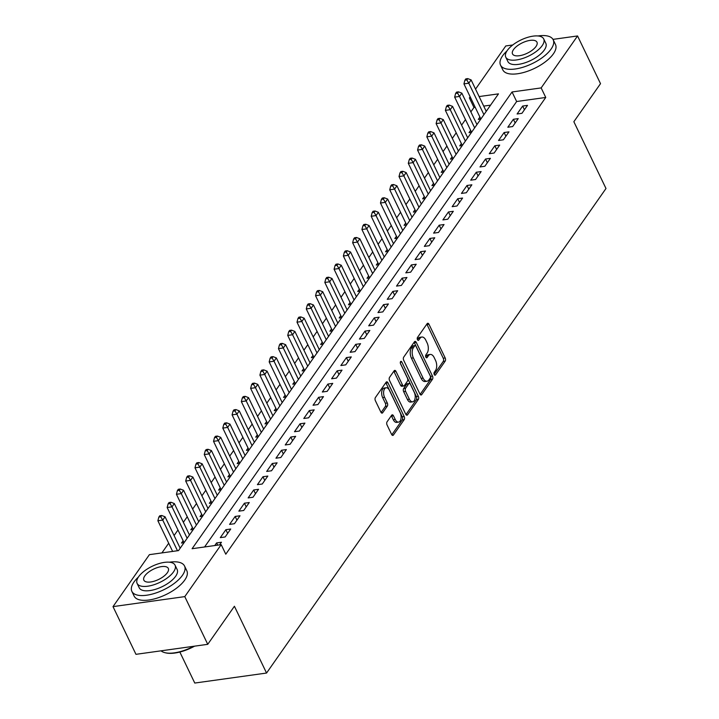 <?xml version="1.0" encoding="UTF-8"?>
<svg xmlns="http://www.w3.org/2000/svg" width="719" height="719" viewBox="0 0 719 719"><rect width="100%" height="100%" fill="white"/><g stroke="black" fill="none" stroke-linecap="round" stroke-linejoin="round"><path stroke-width="1.08" d="M434.24 374.536A1.609 0.881 82.1 0 0 435.094 375.219A1.609 0.881 82.1 0 0 435.507 374.941L445.178 361.136A2.292 1.249 82.1 0 0 445.187 357.963L428.964 324.242A2.292 1.249 82.1 0 0 427.733 323.271A2.292 1.249 82.1 0 0 427.149 323.676L417.478 337.481A1.609 0.881 82.1 0 0 417.469 339.701A1.609 0.881 82.1 0 0 418.332 340.384A1.609 0.881 82.1 0 0 418.737 340.105L419.995 338.316A7.343 4.008 82.1 0 1 421.864 337.031A7.343 4.008 82.1 0 1 425.792 340.15L427.14 342.963A7.343 4.008 82.1 0 1 427.113 353.11L425.864 354.898A1.609 0.881 82.1 0 0 425.855 357.118A1.609 0.881 82.1 0 0 426.718 357.801A1.609 0.881 82.1 0 0 427.122 357.523L428.371 355.734A7.343 4.008 82.1 0 1 430.25 354.449A7.343 4.008 82.1 0 1 434.177 357.568L435.525 360.381A7.343 4.008 82.1 0 1 435.498 370.528L434.249 372.316A1.609 0.881 82.1 0 0 434.24 374.536M387.074 421.801A2.292 1.249 82.1 0 0 387.065 424.974L391.612 434.438A2.292 1.249 82.1 0 0 392.844 435.408A2.292 1.249 82.1 0 0 393.428 435.004L404.168 419.671A2.292 1.249 82.1 0 0 404.177 416.499L387.954 382.787A2.292 1.249 82.1 0 0 386.723 381.816A2.292 1.249 82.1 0 0 386.139 382.211L375.399 397.544A2.292 1.249 82.1 0 0 375.39 400.717L380.89 412.149A2.292 1.249 82.1 0 0 382.113 413.119A2.292 1.249 82.1 0 0 382.697 412.715L387.298 406.154A2.292 1.249 82.1 0 0 387.307 402.982L384.575 397.319A6.138 3.352 82.1 0 1 383.712 391.226A6.138 3.352 82.1 0 1 386.166 387.766A6.138 3.352 82.1 0 1 389.446 390.363L400.132 412.562A6.138 3.352 82.1 0 1 400.995 418.656A6.138 3.352 82.1 0 1 398.542 422.116A6.138 3.352 82.1 0 1 395.261 419.51L393.482 415.816A2.292 1.249 82.1 0 0 392.25 414.836A2.292 1.249 82.1 0 0 391.666 415.24L387.074 421.801M552.983 39.374L577.555 35.95L600.518 83.656L573.852 121.718L605.991 188.504L266.551 673.047L234.412 606.261L207.746 644.323L184.783 596.617L113.009 606.62L149.408 554.655L178.51 550.601L498.474 93.865L479.124 96.562M577.555 35.95L541.155 87.916L512.054 91.969L192.09 548.714L221.191 544.651L184.783 596.617M221.191 544.651L225.784 554.196L545.748 97.451L541.155 87.916M419.923 394.021A2.292 1.249 82.1 0 0 421.154 394.992A2.292 1.249 82.1 0 0 421.738 394.596L432.478 379.264A2.292 1.249 82.1 0 0 432.487 376.091L416.265 342.37A2.292 1.249 82.1 0 0 415.034 341.399A2.292 1.249 82.1 0 0 414.45 341.804L403.71 357.136A2.292 1.249 82.1 0 0 403.701 360.309L419.923 394.021M418.323 399.467L407.583 414.8A2.292 1.249 82.1 0 1 406.999 415.205A2.292 1.249 82.1 0 1 405.768 414.225L389.545 380.513A2.292 1.249 82.1 0 1 389.554 377.34L394.147 370.779A2.292 1.249 82.1 0 1 394.74 370.375A2.292 1.249 82.1 0 1 395.962 371.355L402.541 385.024A2.292 1.249 82.1 0 0 403.772 385.995A2.292 1.249 82.1 0 0 404.357 385.6L407.403 381.241A2.292 1.249 82.1 0 0 407.412 378.068L400.564 363.841A1.609 0.881 82.1 0 1 400.339 362.241A1.609 0.881 82.1 0 1 400.977 361.333A1.609 0.881 82.1 0 1 401.84 362.017L418.332 396.295A2.292 1.249 82.1 0 1 418.323 399.467L416.382 399.737L405.983 414.593M183.138 540.724L181.512 543.043L184.055 542.692A2.337 1.276 -97.9 0 0 183.875 542.252L184.415 542.18M192.413 527.485L190.787 529.804L193.33 529.454A2.337 1.276 -97.9 0 0 193.15 529.013L193.69 528.941M201.688 514.247L200.062 516.566L202.605 516.215M210.964 501.008L209.337 503.327L211.88 502.976A2.337 1.276 -97.9 0 0 211.692 502.536L212.231 502.464M220.239 487.77L218.612 490.088L221.146 489.738A2.337 1.276 -97.9 0 0 220.967 489.297L221.506 489.226M229.505 474.531L227.887 476.85L230.422 476.499A2.337 1.276 -97.9 0 0 230.242 476.059L230.781 475.987M238.78 461.292L237.162 463.611L239.697 463.252A2.337 1.276 -97.9 0 0 239.517 462.82L240.056 462.748M248.055 448.054L246.437 450.373L248.972 450.013A2.337 1.276 -97.9 0 0 248.792 449.582L249.331 449.51M257.33 434.815L255.712 437.134L258.247 436.775A2.337 1.276 -97.9 0 0 258.067 436.343L258.606 436.271M266.605 421.577L264.987 423.895L267.522 423.536A2.337 1.276 -97.9 0 0 267.342 423.105L267.881 423.024M275.88 408.338L274.254 410.657L276.797 410.297M285.155 395.099L283.529 397.418L286.072 397.059A2.337 1.276 -97.9 0 0 285.892 396.627L286.432 396.546M294.431 381.861L292.804 384.18L295.347 383.82A2.337 1.276 -97.9 0 0 295.167 383.389L295.707 383.308M303.706 368.622L302.079 370.941L304.622 370.582A2.337 1.276 -97.9 0 0 304.443 370.15L304.982 370.069M312.981 355.384L311.354 357.703L313.897 357.343A2.337 1.276 -97.9 0 0 313.709 356.912L314.248 356.831M322.256 342.145L320.629 344.464L323.173 344.104M331.531 328.907L329.904 331.225L332.439 330.866A2.337 1.276 -97.9 0 0 332.259 330.434L332.798 330.354M340.797 315.668L339.179 317.987L341.714 317.627A2.337 1.276 -97.9 0 0 341.534 317.196L342.073 317.115M350.072 302.429L348.454 304.748L350.989 304.389A2.337 1.276 -97.9 0 0 350.809 303.957L351.348 303.876M359.347 289.191L357.729 291.51L360.264 291.15A2.337 1.276 -97.9 0 0 360.084 290.719L360.623 290.638M368.622 275.952L367.005 278.271L369.539 277.911A2.337 1.276 -97.9 0 0 369.359 277.48L369.899 277.399M377.897 262.714L376.28 265.023L378.814 264.673A2.337 1.276 -97.9 0 0 378.634 264.241L379.174 264.161M387.173 249.475L385.546 251.785L388.089 251.434A2.337 1.276 -97.9 0 0 387.909 251.003L388.449 250.922M396.448 236.236L394.821 238.546L397.364 238.196M405.723 222.998L404.096 225.308L406.639 224.957A2.337 1.276 -97.9 0 0 406.46 224.517L406.999 224.445M414.998 209.759L413.371 212.069L415.915 211.719A2.337 1.276 -97.9 0 0 415.735 211.278L416.274 211.206M424.273 196.521L422.646 198.83L425.19 198.48A2.337 1.276 -97.9 0 0 425.001 198.04L425.549 197.968M433.548 183.282L431.921 185.592L434.465 185.241A2.337 1.276 -97.9 0 0 434.276 184.801L434.815 184.729M442.823 170.043L441.196 172.353L443.731 172.003A2.337 1.276 -97.9 0 0 443.551 171.562L444.09 171.49M452.089 156.796L450.471 159.115L453.006 158.764A2.337 1.276 -97.9 0 0 452.826 158.324L453.365 158.252M461.364 143.557L459.747 145.876L462.281 145.526A2.337 1.276 -97.9 0 0 462.101 145.085L462.641 145.013M470.639 130.319L469.022 132.638L471.556 132.287M521.94 113.314L527.503 105.369L522.659 106.053L517.096 113.988L521.94 113.314M512.665 126.553L518.237 118.608L513.384 119.291L507.821 127.236L512.665 126.553M503.39 139.792L508.962 131.856L504.109 132.53L498.546 140.475L503.39 139.792M494.124 153.03L499.687 145.094L494.834 145.768L489.271 153.713L494.124 153.03M484.849 166.269L490.412 158.333L485.559 159.007L479.995 166.952L484.849 166.269M475.574 179.507L481.137 171.571L476.284 172.245L470.72 180.19L475.574 179.507M466.298 192.746L471.862 184.81L467.008 185.484L461.445 193.429L466.298 192.746M457.023 205.985L462.587 198.049L457.733 198.723L452.17 206.668L457.023 205.985M447.748 219.223L453.312 211.287L448.458 211.961L442.895 219.906L447.748 219.223M438.473 232.471L444.036 224.526L439.192 225.2L433.62 233.145L438.473 232.471M429.198 245.709L434.761 237.764L429.917 238.438L424.345 246.383L429.198 245.709M419.923 258.948L425.486 251.003L420.642 251.677L415.079 259.622L419.923 258.948M410.648 272.186L416.211 264.241L411.367 264.916L405.804 272.861L410.648 272.186M401.373 285.425L406.936 277.48L402.092 278.154L396.529 286.099L401.373 285.425M392.098 298.664L397.67 290.719L392.817 291.393L387.253 299.338L392.098 298.664M382.823 311.902L388.395 303.957L383.542 304.631L377.978 312.576L382.823 311.902M373.556 325.141L379.12 317.196L374.266 317.87L368.703 325.815L373.556 325.141M364.281 338.379L369.845 330.434L364.991 331.108L359.428 339.053L364.281 338.379M355.006 351.618L360.57 343.673L355.716 344.347L350.153 352.292L355.006 351.618M345.731 364.857L351.294 356.912L346.441 357.586L340.878 365.531L345.731 364.857M336.456 378.095L342.019 370.15L337.166 370.824L331.603 378.769L336.456 378.095M327.181 391.334L332.744 383.389L327.9 384.063L322.328 392.008L327.181 391.334M317.906 404.572L323.469 396.627L318.625 397.301L313.053 405.246L317.906 404.572M308.631 417.811L314.194 409.866L309.35 410.54L303.786 418.485L308.631 417.811M299.356 431.049L304.919 423.105L300.075 423.779L294.511 431.724L299.356 431.049M290.081 444.288L295.644 436.343L290.8 437.017L285.236 444.962L290.081 444.288M280.805 457.527L286.378 449.582L281.524 450.256L275.961 458.201L280.805 457.527M271.53 470.765L277.103 462.82L272.249 463.494L266.686 471.439L271.53 470.765M262.264 484.004L267.827 476.059L262.974 476.733L257.411 484.678L262.264 484.004M252.989 497.242L258.552 489.297L253.699 489.972L248.136 497.916L252.989 497.242M243.714 510.481L249.277 502.536L244.424 503.21L238.861 511.155L243.714 510.481M234.439 523.72L240.002 515.775L235.149 516.449L229.586 524.394L234.439 523.72M225.164 536.958L230.727 529.013L225.874 529.696L220.311 537.632L225.164 536.958M545.748 97.451L516.646 101.514L204.582 546.97M219.619 544.876L221.452 542.252L216.599 542.935L214.765 545.55M475.205 107.284L473.965 107.464L470.864 111.894M465.472 119.588L461.589 125.133M456.197 132.826L452.314 138.372M446.921 146.065L443.039 151.61M437.655 159.303L433.764 164.849M428.38 172.542L424.489 178.087M419.105 185.781L415.214 191.326M409.83 199.019L405.938 204.564M400.555 212.258L396.663 217.803M391.28 225.496L387.388 231.042M382.005 238.735L378.113 244.28M372.73 251.974L368.838 257.519M363.454 265.212L359.572 270.757M354.179 278.451L350.297 283.996M344.904 291.689L341.022 297.235M335.629 304.928L331.747 310.473M326.354 318.166L322.472 323.712M317.088 331.405L313.196 336.959M307.813 344.644L303.921 350.198M298.538 357.882L294.646 363.437M289.263 371.121L285.371 376.675M279.988 384.359L276.096 389.914M270.712 397.598L266.821 403.152M261.437 410.837L257.546 416.391M252.162 424.075L248.28 429.629M242.887 437.314L239.005 442.868M233.612 450.552L229.729 456.107M224.337 463.791L220.454 469.345M215.062 477.03L211.179 482.584M205.796 490.268L201.904 495.822M196.521 503.507L192.629 509.061M187.246 516.745L183.354 522.3M177.97 529.984L174.079 535.538M168.695 543.222L161.901 552.92M490.574 105.145L483.716 106.097M479.915 117.08L478.297 119.399L480.831 119.048A2.337 1.276 -97.9 0 0 480.651 118.608L481.191 118.536M179.849 652.052L194.768 683.05L266.551 673.047M475.547 89.111L505.781 45.953L512.746 44.982M207.746 644.323L135.963 654.326L113.009 606.62M473.965 107.464L469.372 97.919L470.154 96.804M470.612 97.748L469.372 97.919M516.646 101.514L512.054 91.969M522.659 106.053L524.439 109.755M513.384 119.291L515.164 122.994M504.109 132.53L505.888 136.233M494.834 145.768L496.613 149.471M485.559 159.007L487.338 162.71M476.284 172.245L478.072 175.948M467.008 185.484L468.797 189.187M457.733 198.723L459.522 202.425M448.458 211.961L450.247 215.664M439.192 225.2L440.972 228.903M429.917 238.438L431.697 242.141M420.642 251.677L422.421 255.38M411.367 264.916L413.146 268.618M402.092 278.154L403.871 281.857M392.817 291.393L394.596 295.096M383.542 304.631L385.321 308.334M374.266 317.87L376.046 321.573M364.991 331.108L366.771 334.811M355.716 344.347L357.505 348.05M346.441 357.586L348.23 361.289M337.166 370.824L338.955 374.527M327.9 384.063L329.679 387.766M318.625 397.301L320.404 401.004M309.35 410.54L311.129 414.243M300.075 423.779L301.854 427.481M290.8 437.017L292.579 440.72M281.524 450.256L283.304 453.959M272.249 463.494L274.029 467.197M262.974 476.733L264.754 480.436M253.699 489.972L255.479 493.674M244.424 503.21L246.213 506.913M235.149 516.449L236.937 520.161M225.874 529.696L227.662 533.399M216.599 542.935L217.668 545.146M430.25 354.449L428.308 354.728A7.343 4.008 82.1 0 0 426.439 356.004L428.371 355.734M425.783 356.939L426.439 356.004M421.864 337.031L419.923 337.301A7.343 4.008 82.1 0 0 418.054 338.586L419.995 338.316M417.397 339.521L418.054 338.586M434.159 374.356L443.237 361.405A2.292 1.249 82.1 0 0 443.246 358.233L427.023 324.512A2.292 1.249 82.1 0 0 426.816 324.152M420.139 394.38L430.537 379.533A2.292 1.249 82.1 0 0 430.546 376.361L414.324 342.639A2.292 1.249 82.1 0 0 414.117 342.28M430.214 378.068A1.609 0.881 82.1 0 0 430.223 375.848L415.977 346.252A1.609 0.881 82.1 0 0 415.124 345.569A1.609 0.881 82.1 0 0 414.71 345.848L413.389 347.735A7.343 4.008 82.1 0 0 413.362 357.891L423.096 378.113A7.343 4.008 82.1 0 0 427.023 381.232A7.343 4.008 82.1 0 0 428.892 379.956L430.214 378.068M415.124 345.569L413.182 345.839A1.609 0.881 82.1 0 0 412.769 346.118L414.71 345.848M427.023 381.232L425.082 381.501A7.343 4.008 82.1 0 1 421.163 378.383L411.421 358.161A7.343 4.008 82.1 0 1 411.457 348.005L412.769 346.118M403.772 385.995L401.831 386.265A2.292 1.249 82.1 0 1 400.6 385.294L394.021 371.624A2.292 1.249 82.1 0 0 393.814 371.256M400.375 363.275L416.391 396.564L418.332 396.295M409.372 399.216A6.138 3.352 82.1 0 0 412.652 401.813A6.138 3.352 82.1 0 0 415.106 398.353A6.138 3.352 82.1 0 0 414.243 392.259L410.477 384.44A2.292 1.249 82.1 0 0 409.255 383.47A2.292 1.249 82.1 0 0 408.671 383.865L405.615 388.224A2.292 1.249 82.1 0 0 405.606 391.397L409.372 399.216L407.43 399.485A6.138 3.352 82.1 0 0 410.711 402.092L412.652 401.813M409.255 383.47L407.314 383.739A2.292 1.249 82.1 0 0 406.729 384.135L408.671 383.865M407.43 399.485L403.665 391.666A2.292 1.249 82.1 0 1 403.674 388.494L406.729 384.135M416.382 399.737A2.292 1.249 82.1 0 0 416.391 396.564M398.542 422.116L396.6 422.386A6.138 3.352 82.1 0 1 393.32 419.788L391.54 416.085A2.292 1.249 82.1 0 0 391.334 415.726M386.166 387.766L384.225 388.035A6.138 3.352 82.1 0 0 381.771 391.496A6.138 3.352 82.1 0 0 382.643 397.589L384.575 397.319M381.097 412.508L385.357 406.424A2.292 1.249 82.1 0 0 385.366 403.251L382.643 397.589M391.819 434.797L402.227 419.941A2.292 1.249 82.1 0 0 402.236 416.768L386.013 383.056A2.292 1.249 82.1 0 0 385.806 382.697M486.233 111.337L471.107 79.899L468.788 83.206L463.935 83.88L480.651 118.608M466.838 79.935L467.763 78.614L465.822 78.883L464.896 80.204L466.838 79.935L468.788 83.206L483.914 114.645M467.763 78.614L471.107 79.899M463.935 83.88L464.896 80.204M507.03 50.86A29.227 12.394 -25.7 0 0 502.608 55.821A29.227 12.394 -25.7 0 0 500.523 65.114A29.227 12.394 -25.7 0 0 523.576 67.056A29.227 12.394 -25.7 0 0 551.105 49.063A29.227 12.394 -25.7 0 0 553.19 39.77A29.227 12.394 -25.7 0 0 537.983 35.959M500.523 65.114L502.815 69.887A29.227 12.394 -25.7 0 0 525.868 71.828A29.227 12.394 -25.7 0 0 553.396 53.835A29.227 12.394 -25.7 0 0 555.49 44.533L553.19 39.77M543.708 38.925L545.82 43.311A21.04 8.925 154.3 0 1 544.31 50.006A21.04 8.925 154.3 0 1 524.493 62.966A21.04 8.925 154.3 0 1 507.893 61.564L505.781 57.178A21.04 8.925 -25.7 0 0 522.38 58.572A21.04 8.925 -25.7 0 0 542.198 45.621A21.04 8.925 -25.7 0 0 543.708 38.925A21.04 8.925 -25.7 0 0 527.108 37.532A21.04 8.925 -25.7 0 0 507.281 50.483A21.04 8.925 -25.7 0 0 505.781 57.178M513.492 49.62A13.562 5.752 -25.7 0 0 512.521 53.934A13.562 5.752 -25.7 0 0 523.216 54.833A13.562 5.752 -25.7 0 0 535.997 46.483A13.562 5.752 -25.7 0 0 536.958 42.169A13.562 5.752 -25.7 0 0 526.263 41.271A13.562 5.752 -25.7 0 0 513.492 49.62M138.372 577.096A29.227 12.394 -25.7 0 0 133.95 582.066A29.227 12.394 -25.7 0 0 131.865 591.36A29.227 12.394 -25.7 0 0 154.918 593.301A29.227 12.394 -25.7 0 0 182.446 575.308A29.227 12.394 -25.7 0 0 184.531 566.006A29.227 12.394 -25.7 0 0 169.325 562.204M131.865 591.36L134.156 596.132A29.227 12.394 -25.7 0 0 157.218 598.073A29.227 12.394 -25.7 0 0 184.747 580.071A29.227 12.394 -25.7 0 0 186.832 570.778L184.531 566.006M175.05 565.17L177.162 569.556A21.04 8.925 154.3 0 1 175.661 576.252A21.04 8.925 154.3 0 1 155.834 589.203A21.04 8.925 154.3 0 1 139.234 587.809L137.122 583.424A21.04 8.925 -25.7 0 0 153.722 584.817A21.04 8.925 -25.7 0 0 173.549 571.866A21.04 8.925 -25.7 0 0 175.05 565.17A21.04 8.925 -25.7 0 0 158.45 563.768A21.04 8.925 -25.7 0 0 138.623 576.728A21.04 8.925 -25.7 0 0 137.122 583.424M144.834 575.865A13.562 5.752 -25.7 0 0 143.863 580.179A13.562 5.752 -25.7 0 0 154.567 581.078A13.562 5.752 -25.7 0 0 167.338 572.728A13.562 5.752 -25.7 0 0 168.309 568.414A13.562 5.752 -25.7 0 0 157.605 567.516A13.562 5.752 -25.7 0 0 144.834 575.865M161.047 650.83A29.227 12.394 -25.7 0 0 165.172 652.735A29.227 12.394 -25.7 0 0 193.663 646.282M194.615 646.147A28.526 12.088 154.3 0 1 165.945 652.915L165.172 652.735M476.958 124.576L461.832 93.137L459.513 96.445L454.66 97.119L471.376 131.847A2.337 1.276 -97.9 0 1 471.547 132.287M457.563 93.173L458.488 91.852L456.547 92.122L455.621 93.443L457.563 93.173L459.513 96.445L474.639 127.883M458.488 91.852L461.832 93.137M454.66 97.119L455.621 93.443M467.692 137.814L452.557 106.376L450.238 109.683L445.385 110.358L462.101 145.085M448.288 106.412L449.213 105.091L447.272 105.36L446.346 106.682L448.288 106.412L450.238 109.683L465.373 141.122M449.213 105.091L452.557 106.376M445.385 110.358L446.346 106.682M458.416 151.053L443.281 119.615L440.963 122.922L436.118 123.596L452.826 158.324M439.012 119.651L439.938 118.329L437.997 118.599L437.071 119.92L439.012 119.651L440.963 122.922L456.098 154.36M439.938 118.329L443.281 119.615M436.118 123.596L437.071 119.92M449.141 164.292L434.006 132.853L431.688 136.161L426.843 136.835L443.551 171.562M429.737 132.889L430.663 131.568L428.722 131.838L427.796 133.159L429.737 132.889L431.688 136.161L446.823 167.599M430.663 131.568L434.006 132.853M426.843 136.835L427.796 133.159M439.866 177.53L424.731 146.092L422.413 149.399L417.568 150.073L434.276 184.801M420.462 146.128L421.388 144.807L419.447 145.076L418.521 146.397L420.462 146.128L422.413 149.399L437.547 180.837M421.388 144.807L424.731 146.092M417.568 150.073L418.521 146.397M430.591 190.769L415.456 159.33L413.137 162.638L408.293 163.312L425.001 198.04M411.187 159.366L412.113 158.045L410.172 158.315L409.246 159.636L411.187 159.366L413.137 162.638L428.272 194.076M412.113 158.045L415.456 159.33M408.293 163.312L409.246 159.636M421.316 204.007L406.181 172.569L403.862 175.876L399.018 176.55L415.735 211.278M401.912 172.605L402.838 171.284L400.905 171.553L399.971 172.875L401.912 172.605L403.862 175.876L418.997 207.315M402.838 171.284L406.181 172.569M399.018 176.55L399.971 172.875M412.041 217.246L396.915 185.808L394.596 189.115L389.743 189.789L406.46 224.517M392.637 185.844L393.563 184.522L391.63 184.792L390.696 186.113L392.637 185.844L394.596 189.115L409.722 220.553M393.563 184.522L396.915 185.808M389.743 189.789L390.696 186.113M402.766 230.484L387.64 199.046L385.321 202.354L380.468 203.028L397.185 237.764A2.337 1.276 -97.9 0 1 397.355 238.196M383.362 199.082L384.297 197.761L382.355 198.031L381.421 199.352L383.362 199.082L385.321 202.354L400.447 233.792M384.297 197.761L387.64 199.046M380.468 203.028L381.421 199.352M393.491 243.723L378.365 212.285L376.046 215.592L371.193 216.266L387.909 251.003M374.087 212.321L375.021 211L373.08 211.269L372.154 212.59L374.087 212.321L376.046 215.592L391.172 247.03M375.021 211L378.365 212.285M371.193 216.266L372.154 212.59M384.216 256.962L369.09 225.523L366.771 228.831L361.918 229.505L378.634 264.241M364.812 225.559L365.746 224.238L363.805 224.508L362.879 225.829L364.812 225.559L366.771 228.831L381.897 260.269M365.746 224.238L369.09 225.523M361.918 229.505L362.879 225.829M374.941 270.2L359.815 238.762L357.496 242.069L352.643 242.743L369.359 277.48M355.546 238.798L356.471 237.477L354.53 237.746L353.604 239.068L355.546 238.798L357.496 242.069L372.622 273.508M356.471 237.477L359.815 238.762M352.643 242.743L353.604 239.068M365.665 283.439L350.539 252.001L348.221 255.308L343.367 255.982L360.084 290.719M346.27 252.036L347.196 250.715L345.255 250.985L344.329 252.306L346.27 252.036L348.221 255.308L363.347 286.746M347.196 250.715L350.539 252.001M343.367 255.982L344.329 252.306M356.39 296.677L341.264 265.239L338.946 268.547L334.092 269.23L350.809 303.957M336.995 265.275L337.921 263.954L335.98 264.224L335.054 265.545L336.995 265.275L338.946 268.547L354.081 299.985M337.921 263.954L341.264 265.239M334.092 269.23L335.054 265.545M347.124 309.916L331.989 278.478L329.67 281.785L324.826 282.468L341.534 317.196M327.72 278.514L328.646 277.192L326.705 277.462L325.779 278.783L327.72 278.514L329.67 281.785L344.805 313.223M328.646 277.192L331.989 278.478M324.826 282.468L325.779 278.783M337.849 323.155L322.714 291.716L320.395 295.024L315.551 295.707L332.259 330.434M318.445 291.752L319.371 290.431L317.43 290.701L316.504 292.031L318.445 291.752L320.395 295.024L335.53 326.462M319.371 290.431L322.714 291.716M315.551 295.707L316.504 292.031M328.574 336.393L313.439 304.955L311.12 308.262L306.276 308.945L322.984 343.673A2.337 1.276 -97.9 0 1 323.164 344.104M309.17 304.991L310.096 303.67L308.154 303.939L307.229 305.269L309.17 304.991L311.12 308.262L326.255 339.701M310.096 303.67L313.439 304.955M306.276 308.945L307.229 305.269M319.299 349.632L304.164 318.193L301.845 321.501L297.001 322.184L313.709 356.912M299.895 318.229L300.821 316.908L298.879 317.178L297.954 318.508L299.895 318.229L301.845 321.501L316.98 352.939M300.821 316.908L304.164 318.193M297.001 322.184L297.954 318.508M310.024 362.87L294.889 331.432L292.57 334.739L287.726 335.422L304.443 370.15M290.62 331.477L291.546 330.147L289.604 330.416L288.678 331.747L290.62 331.477L292.57 334.739L307.705 366.178M291.546 330.147L294.889 331.432M287.726 335.422L288.678 331.747M300.749 376.109L285.623 344.671L283.304 347.978L278.451 348.661L295.167 383.389M281.345 344.716L282.27 343.385L280.338 343.655L279.403 344.985L281.345 344.716L283.304 347.978L298.43 379.416M282.27 343.385L285.623 344.671M278.451 348.661L279.403 344.985M291.474 389.347L276.348 357.909L274.029 361.217L269.176 361.9L285.892 396.627M272.07 357.954L273.004 356.624L271.063 356.894L270.128 358.224L272.07 357.954L274.029 361.217L289.155 392.655M273.004 356.624L276.348 357.909M269.176 361.9L270.128 358.224M282.199 402.586L267.073 371.148L264.754 374.464L259.901 375.138L276.617 409.866A2.337 1.276 -97.9 0 1 276.788 410.297M262.794 371.193L263.729 369.863L261.788 370.132L260.862 371.462L262.794 371.193L264.754 374.464L279.88 405.893M263.729 369.863L267.073 371.148M259.901 375.138L260.862 371.462M272.923 415.825L257.797 384.386L255.479 387.703L250.625 388.377L267.342 423.105M253.519 384.431L254.454 383.101L252.513 383.371L251.587 384.701L253.519 384.431L255.479 387.703L270.605 419.132M254.454 383.101L257.797 384.386M250.625 388.377L251.587 384.701M263.648 429.063L248.522 397.625L246.204 400.941L241.35 401.615L258.067 436.343M244.253 397.67L245.179 396.34L243.238 396.609L242.312 397.94L244.253 397.67L246.204 400.941L261.33 432.38M245.179 396.34L248.522 397.625M241.35 401.615L242.312 397.94M254.373 442.302L239.247 410.864L236.928 414.18L232.075 414.854L248.792 449.582M234.978 410.909L235.904 409.578L233.963 409.848L233.037 411.178L234.978 410.909L236.928 414.18L252.054 445.618M235.904 409.578L239.247 410.864M232.075 414.854L233.037 411.178M245.098 455.54L229.972 424.102L227.653 427.419L222.8 428.093L239.517 462.82M225.703 424.147L226.629 422.817L224.688 423.087L223.762 424.417L225.703 424.147L227.653 427.419L242.779 458.857M226.629 422.817L229.972 424.102M222.8 428.093L223.762 424.417M235.832 468.779L220.697 437.341L218.378 440.657L213.534 441.331L230.242 476.059M216.428 437.386L217.354 436.056L215.412 436.325L214.487 437.655L216.428 437.386L218.378 440.657L233.513 472.095M217.354 436.056L220.697 437.341M213.534 441.331L214.487 437.655M226.557 482.018L211.422 450.579L209.103 453.896L204.259 454.57L220.967 489.297M207.153 450.624L208.079 449.294L206.137 449.573L205.212 450.894L207.153 450.624L209.103 453.896L224.238 485.334M208.079 449.294L211.422 450.579M204.259 454.57L205.212 450.894M217.282 495.256L202.147 463.818L199.828 467.134L194.984 467.808L211.692 502.536M197.878 463.863L198.804 462.533L196.862 462.811L195.936 464.132L197.878 463.863L199.828 467.134L214.963 498.573M198.804 462.533L202.147 463.818M194.984 467.808L195.936 464.132M208.007 508.495L192.872 477.056L190.553 480.373L185.709 481.047L202.416 515.775A2.337 1.276 -97.9 0 1 202.596 516.215M188.603 477.101L189.528 475.771L187.587 476.05L186.661 477.371L188.603 477.101L190.553 480.373L205.688 511.811M189.528 475.771L192.872 477.056M185.709 481.047L186.661 477.371M198.732 521.733L183.597 490.295L181.278 493.611L176.434 494.286L193.15 529.013M179.328 490.34L180.253 489.019L178.312 489.288L177.386 490.61L179.328 490.34L181.278 493.611L196.413 525.05M180.253 489.019L183.597 490.295M176.434 494.286L177.386 490.61M189.457 534.972L174.331 503.543L172.012 506.85L167.159 507.524L183.875 542.252M170.052 503.579L170.978 502.257L169.046 502.527L168.111 503.848L170.052 503.579L172.012 506.85L187.138 538.288M170.978 502.257L174.331 503.543M167.159 507.524L168.111 503.848M180.181 548.211L165.055 516.781L162.737 520.089L157.883 520.763L172.641 551.419M160.777 516.817L161.703 515.496L159.771 515.766L158.836 517.087L160.777 516.817L162.737 520.089L177.485 550.745M161.703 515.496L165.055 516.781M157.883 520.763L158.836 517.087M434.627 375.057L435.507 374.941M417.865 340.222L418.737 340.105M426.241 357.64L427.122 357.523M427.023 324.512L428.964 324.242M443.246 358.233L445.187 357.963M443.237 361.405L445.178 361.136M414.324 342.639L416.265 342.37M430.546 376.361L432.487 376.091M430.537 379.533L432.478 379.264M420.48 394.767L421.738 394.596M411.457 348.005L413.389 347.735M411.421 358.161L413.362 357.891M421.163 378.383L423.096 378.113M406.325 414.98L407.583 414.8M394.021 371.624L395.962 371.355M400.6 385.294L402.541 385.024M400.339 362.223L401.84 362.017M403.674 388.494L405.615 388.224M403.665 391.666L405.606 391.397M391.54 416.085L393.482 415.816M393.32 419.788L395.261 419.51M385.366 403.251L387.307 402.982M385.357 406.424L387.298 406.154M381.447 412.895L382.697 412.715M386.013 383.056L387.954 382.787M402.236 416.768L404.177 416.499M402.227 419.941L404.168 419.671M392.17 435.184L393.428 435.004M471.376 131.847L471.916 131.775M397.185 237.764L397.724 237.683M322.984 343.673L323.523 343.592M276.617 409.866L277.157 409.785M202.416 515.775L202.956 515.703"/></g></svg>

